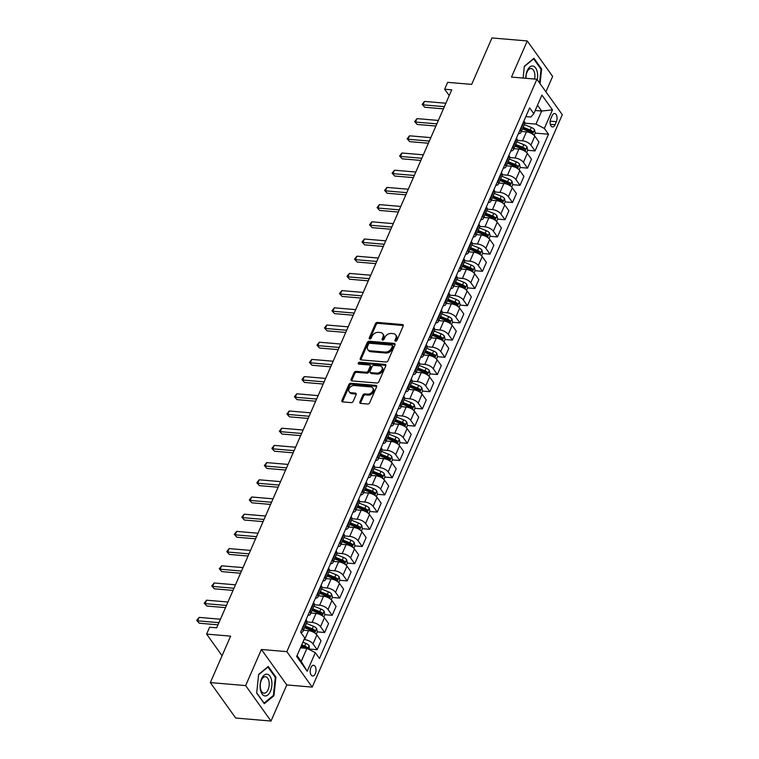 <?xml version="1.0" encoding="UTF-8"?>
<svg xmlns="http://www.w3.org/2000/svg" width="759" height="759" viewBox="0 0 759 759"><rect width="100%" height="100%" fill="white"/><g stroke="black" fill="none" stroke-linecap="round" stroke-linejoin="round"><path stroke-width="1.14" d="M395.553 341.218A1.157 0.825 -35.6 0 0 396.929 340.355L403.2 326.009A1.651 1.176 -35.6 0 0 403.152 324.928A1.651 1.176 -35.6 0 0 402.403 324.539L377.451 322.414A1.651 1.176 -35.6 0 0 375.477 323.647L369.206 337.992A1.157 0.825 -35.6 0 0 371.151 338.163L371.957 336.303A5.285 3.767 -35.6 0 1 378.286 332.357L380.363 332.537A5.285 3.767 -35.6 0 1 382.773 333.78A5.285 3.767 -35.6 0 1 382.916 337.233L382.1 339.093A1.157 0.825 -35.6 0 0 384.045 339.254L384.851 337.404A5.285 3.767 -35.6 0 1 391.179 333.457L393.257 333.637A5.285 3.767 -35.6 0 1 395.657 334.88A5.285 3.767 -35.6 0 1 395.8 338.334L394.993 340.193A1.157 0.825 -35.6 0 0 395.553 341.218M315.308 673.698A5.379 2.894 94.9 0 0 315.848 668.252A5.379 2.894 94.9 0 0 313.562 665.273A5.379 2.894 94.9 0 0 310.915 667.569A5.379 2.894 94.9 0 0 310.365 673.005A5.379 2.894 94.9 0 0 312.651 675.994A5.379 2.894 94.9 0 0 315.308 673.698M359.88 401.957A1.651 1.176 -35.6 0 0 359.927 403.038A1.651 1.176 -35.6 0 0 360.677 403.427L367.679 404.025A1.651 1.176 -35.6 0 0 369.652 402.792L376.616 386.853A1.651 1.176 -35.6 0 0 376.578 385.771A1.651 1.176 -35.6 0 0 375.819 385.382L350.876 383.257A1.651 1.176 -35.6 0 0 348.893 384.49L341.929 400.42A1.651 1.176 -35.6 0 0 341.977 401.502A1.651 1.176 -35.6 0 0 342.726 401.891L351.189 402.612A1.651 1.176 -35.6 0 0 353.163 401.378L356.142 394.566A1.651 1.176 -35.6 0 0 356.094 393.485A1.651 1.176 -35.6 0 0 355.345 393.096L351.151 392.735A4.412 3.15 -35.6 0 1 349.14 391.691A4.412 3.15 -35.6 0 1 349.785 387.593A4.412 3.15 -35.6 0 1 354.311 385.506L370.734 386.91A4.412 3.15 -35.6 0 1 372.745 387.953A4.412 3.15 -35.6 0 1 372.1 392.052A4.412 3.15 -35.6 0 1 367.574 394.139L364.842 393.902A1.651 1.176 -35.6 0 0 362.859 395.135L359.88 401.957L360.572 402.915A1.651 1.176 -35.6 0 0 360.449 403.38M545.911 91.82L552.647 76.412L527.268 40.958L491.965 37.95L471.681 84.391L447.668 82.342L444.67 89.22L451.728 89.818L216.685 627.826L209.617 627.219L206.619 634.097L222.074 655.71M245.641 685.595L271.01 721.05L286.788 684.931L261.419 649.476L245.641 685.595L210.328 682.588L230.622 636.146L206.619 634.097M261.419 649.476L286.836 651.649L536.907 79.249L562.286 114.704L312.205 687.104L286.836 651.649M527.268 40.958L511.49 77.076L536.907 79.249M386.027 362.015A1.651 1.176 -35.6 0 0 388.01 360.781L394.974 344.852A1.651 1.176 -35.6 0 0 394.927 343.77A1.651 1.176 -35.6 0 0 394.177 343.381L369.225 341.256A1.651 1.176 -35.6 0 0 367.242 342.48L360.288 358.419A1.651 1.176 -35.6 0 0 360.326 359.5A1.651 1.176 -35.6 0 0 361.085 359.889L386.027 362.015M385.79 365.847L378.836 381.786A1.651 1.176 -35.6 0 1 376.853 383.02L351.901 380.895A1.651 1.176 -35.6 0 1 351.151 380.496A1.651 1.176 -35.6 0 1 351.104 379.424L354.092 372.603A1.651 1.176 -35.6 0 1 356.066 371.369L366.18 372.233A1.651 1.176 -35.6 0 0 368.162 370.999L370.136 366.474A1.651 1.176 -35.6 0 0 370.088 365.402A1.651 1.176 -35.6 0 0 369.339 365.003L358.808 364.111A1.157 0.825 -35.6 0 1 359.633 362.214L385.003 364.377A1.651 1.176 -35.6 0 1 385.752 364.775A1.651 1.176 -35.6 0 1 385.79 365.847M271.01 721.05L235.707 718.042L210.328 682.588M552.097 115.766L550.778 118.793A5.209 2.799 94.9 0 0 550.247 124.059A5.209 2.799 94.9 0 0 552.457 126.952A5.209 2.799 94.9 0 0 555.028 124.732L556.356 121.706A5.209 2.799 94.9 0 0 556.888 116.431A5.209 2.799 94.9 0 0 554.668 113.537A5.209 2.799 94.9 0 0 552.097 115.766M525.845 116.592L530.892 117.028L533.795 113.679L529.649 107.882L300.611 632.124L304.767 637.921L296.646 656.488L307.205 671.25L301.219 661.431L306.93 648.357L300.441 647.806M533.795 113.679L541.917 95.103L552.476 109.856L544.355 128.432L535.968 124.115L524.886 123.176M535.199 133.091L548.51 134.229L544.355 128.432M548.51 134.229L319.473 658.47L315.327 652.674L307.205 671.25M286.788 684.931L312.205 687.104M444.67 89.22L449.214 95.577M535.19 110.491L541.679 111.042L537.495 105.207M535.968 124.115L541.679 111.042L552.476 109.856M309.776 649.078L317.148 649.704L313.002 643.907A6.727 3.027 -156.4 0 0 304.606 639.6L304.046 639.552M317.148 649.704L321.057 640.767L316.901 634.97A6.727 3.027 -156.4 0 0 308.515 630.653L303.448 630.217M317.29 631.877L324.662 632.503L320.516 626.706A6.727 3.027 -156.4 0 0 312.12 622.399L306.968 621.953M324.662 632.503L328.571 623.566L324.416 617.769A6.727 3.027 -156.4 0 0 316.029 613.452L310.962 613.025M324.805 614.676L332.176 615.312L328.03 609.515A6.727 3.027 -156.4 0 0 319.634 605.198L314.482 604.762M332.176 615.312L336.085 606.365L331.93 600.568A6.727 3.027 -156.4 0 0 323.543 596.251L318.476 595.824M332.319 597.475L339.69 598.111L335.544 592.314A6.727 3.027 -156.4 0 0 327.148 587.997L321.996 587.561M339.69 598.111L343.599 589.164L339.444 583.367A6.727 3.027 -156.4 0 0 331.057 579.051L325.99 578.624M339.833 580.284L347.205 580.91L343.059 575.113A6.727 3.027 -156.4 0 0 334.662 570.796L329.51 570.36M347.205 580.91L351.113 571.963L346.967 566.167A6.727 3.027 -156.4 0 0 338.571 561.85L333.505 561.423M347.347 563.083L354.719 563.709L350.573 557.912A6.727 3.027 -156.4 0 0 342.176 553.596L337.024 553.159M354.719 563.709L358.627 554.763L354.481 548.966A6.727 3.027 -156.4 0 0 346.085 544.658L341.019 544.222M354.861 545.882L362.233 546.508L358.087 540.712A6.727 3.027 -156.4 0 0 349.69 536.395L344.539 535.958M362.233 546.508L366.142 537.571L361.996 531.774A6.727 3.027 -156.4 0 0 353.599 527.458L348.533 527.021M362.375 528.681L369.747 529.308L365.601 523.511A6.727 3.027 -156.4 0 0 357.204 519.203L352.062 518.758M369.747 529.308L373.656 520.37L369.51 514.574A6.727 3.027 -156.4 0 0 361.113 510.257L356.047 509.82M369.889 511.481L377.261 512.116L373.115 506.319A6.727 3.027 -156.4 0 0 364.718 502.003L359.576 501.557M377.261 512.116L381.17 503.17L377.024 497.373A6.727 3.027 -156.4 0 0 368.627 493.056L363.561 492.629M377.403 494.28L384.775 494.915L380.629 489.119A6.727 3.027 -156.4 0 0 372.233 484.802L367.09 484.365M384.775 494.915L388.684 485.969L384.538 480.172A6.727 3.027 -156.4 0 0 376.141 475.855L371.075 475.428M384.917 477.079L392.289 477.715L388.143 471.918A6.727 3.027 -156.4 0 0 379.747 467.601L374.604 467.164M392.289 477.715L396.198 468.768L392.052 462.971A6.727 3.027 -156.4 0 0 383.656 458.654L378.599 458.227M392.431 459.888L399.803 460.514L395.657 454.717A6.727 3.027 -156.4 0 0 387.261 450.4L382.119 449.964M399.803 460.514L403.712 451.567L399.566 445.77A6.727 3.027 -156.4 0 0 391.17 441.453L386.113 441.026M399.946 442.687L407.317 443.313L403.171 437.516A6.727 3.027 -156.4 0 0 394.775 433.199L389.633 432.763M407.317 443.313L411.226 434.366L407.08 428.569A6.727 3.027 -156.4 0 0 398.684 424.262L393.627 423.826M407.46 425.486L414.831 426.112L410.685 420.315A6.727 3.027 -156.4 0 0 402.289 415.998L397.147 415.562M414.831 426.112L418.74 417.175L414.594 411.378A6.727 3.027 -156.4 0 0 406.198 407.061L401.141 406.625M414.974 408.285L422.346 408.911L418.2 403.114A6.727 3.027 -156.4 0 0 409.803 398.807L404.661 398.361M422.346 408.911L426.254 399.974L422.108 394.177A6.727 3.027 -156.4 0 0 413.712 389.86L408.655 389.424M422.488 391.084L429.86 391.72L425.714 385.923A6.727 3.027 -156.4 0 0 417.317 381.606L412.175 381.16M429.86 391.72L433.768 382.773L429.622 376.976A6.727 3.027 -156.4 0 0 421.226 372.66L416.169 372.233M430.002 373.883L437.374 374.519L433.228 368.722A6.727 3.027 -156.4 0 0 424.831 364.405L419.689 363.969M437.374 374.519L441.283 365.572L437.137 359.775A6.727 3.027 -156.4 0 0 428.74 355.459L423.683 355.032M437.516 356.683L444.888 357.318L440.742 351.521A6.727 3.027 -156.4 0 0 432.345 347.205L427.203 346.768M444.888 357.318L448.797 348.372L444.651 342.575A6.727 3.027 -156.4 0 0 436.254 338.258L431.197 337.831M445.03 339.491L452.402 340.117L448.256 334.321A6.727 3.027 -156.4 0 0 439.859 330.004L434.717 329.567M452.402 340.117L456.311 331.171L452.165 325.374A6.727 3.027 -156.4 0 0 443.768 321.057L438.711 320.63M452.544 322.29L459.916 322.917L455.77 317.12A6.727 3.027 -156.4 0 0 447.374 312.803L442.231 312.366M459.916 322.917L463.825 313.97L459.679 308.173A6.727 3.027 -156.4 0 0 451.282 303.866L446.226 303.429M460.058 305.09L467.43 305.716L463.284 299.919A6.727 3.027 -156.4 0 0 454.888 295.602L449.745 295.166M467.43 305.716L471.339 296.778L467.193 290.982A6.727 3.027 -156.4 0 0 458.797 286.665L453.74 286.228M467.572 287.889L474.944 288.515L470.798 282.718A6.727 3.027 -156.4 0 0 462.402 278.411L457.26 277.965M474.944 288.515L478.853 279.578L474.707 273.781A6.727 3.027 -156.4 0 0 466.311 269.464L461.254 269.028M475.087 270.688L482.458 271.324L478.312 265.527A6.727 3.027 -156.4 0 0 469.916 261.21L464.774 260.764M482.458 271.324L486.367 262.377L482.221 256.58A6.727 3.027 -156.4 0 0 473.825 252.263L468.768 251.836M482.601 253.487L489.972 254.123L485.826 248.326A6.727 3.027 -156.4 0 0 477.43 244.009L472.288 243.573M489.972 254.123L493.881 245.176L489.735 239.379A6.727 3.027 -156.4 0 0 481.339 235.062L476.282 234.635M490.115 236.286L497.487 236.922L493.341 231.125A6.727 3.027 -156.4 0 0 484.954 226.808L479.802 226.372M497.487 236.922L501.395 227.975L497.249 222.178A6.727 3.027 -156.4 0 0 488.853 217.861L483.796 217.435M497.629 219.095L505.001 219.721L500.855 213.924A6.727 3.027 -156.4 0 0 492.468 209.607L487.316 209.171M505.001 219.721L508.909 210.774L504.763 204.977A6.727 3.027 -156.4 0 0 496.367 200.661L491.31 200.234M505.143 201.894L512.515 202.52L508.369 196.723A6.727 3.027 -156.4 0 0 499.982 192.406L494.83 191.97M512.515 202.52L516.424 193.573L512.278 187.777A6.727 3.027 -156.4 0 0 503.881 183.469L498.824 183.033M512.657 184.693L520.029 185.319L515.883 179.522A6.727 3.027 -156.4 0 0 507.496 175.206L502.344 174.769M520.029 185.319L523.938 176.382L519.792 170.585A6.727 3.027 -156.4 0 0 511.395 166.268L506.338 165.832M520.171 167.492L527.543 168.118L523.397 162.322A6.727 3.027 -156.4 0 0 515.01 158.014L509.858 157.568M527.543 168.118L531.452 159.181L527.306 153.384A6.727 3.027 -156.4 0 0 518.909 149.068L513.852 148.631M527.685 150.291L535.057 150.927L530.911 145.13A6.727 3.027 -156.4 0 0 522.524 140.813L517.372 140.368M535.057 150.927L538.966 141.98L534.82 136.184A6.727 3.027 -156.4 0 0 526.423 131.867L521.367 131.44M297.044 655.586L301.219 661.431M518.35 133.745A6.727 3.027 -156.4 0 0 520.864 132.578L524.773 123.641A6.727 3.027 -156.4 0 0 524.26 121.431L523.928 120.966M520.864 132.578A6.727 3.027 -156.4 0 0 520.351 130.368L520.019 129.912M510.835 150.946A6.727 3.027 -156.4 0 0 513.35 149.779L517.259 140.832A6.727 3.027 -156.4 0 0 516.746 138.622L516.414 138.166M513.35 149.779A6.727 3.027 -156.4 0 0 512.837 147.569L512.505 147.113M503.321 168.147A6.727 3.027 -156.4 0 0 505.836 166.98L509.744 158.033A6.727 3.027 -156.4 0 0 509.232 155.823L508.9 155.367M505.836 166.98A6.727 3.027 -156.4 0 0 505.323 164.769L504.991 164.314M495.807 185.348A6.727 3.027 -156.4 0 0 498.321 184.181L502.23 175.234A6.727 3.027 -156.4 0 0 501.718 173.024L501.386 172.568M498.321 184.181A6.727 3.027 -156.4 0 0 497.809 181.97L497.477 181.505M488.293 202.549A6.727 3.027 -156.4 0 0 490.807 201.382L494.716 192.435A6.727 3.027 -156.4 0 0 494.204 190.224L493.872 189.769M490.807 201.382A6.727 3.027 -156.4 0 0 490.295 199.171L489.963 198.706M480.779 219.749A6.727 3.027 -156.4 0 0 483.293 218.573L487.202 209.636A6.727 3.027 -156.4 0 0 486.69 207.425L486.358 206.96M483.293 218.573A6.727 3.027 -156.4 0 0 482.781 216.372L482.449 215.907M473.265 236.941A6.727 3.027 -156.4 0 0 475.779 235.774L479.688 226.837A6.727 3.027 -156.4 0 0 479.176 224.626L478.844 224.161M475.779 235.774A6.727 3.027 -156.4 0 0 475.267 233.563L474.935 233.108M465.751 254.142A6.727 3.027 -156.4 0 0 468.265 252.975L472.174 244.037A6.727 3.027 -156.4 0 0 471.662 241.827L471.33 241.362M468.265 252.975A6.727 3.027 -156.4 0 0 467.753 250.764L467.421 250.309M458.237 271.342A6.727 3.027 -156.4 0 0 460.751 270.176L464.66 261.229A6.727 3.027 -156.4 0 0 464.147 259.018L463.815 258.563M460.751 270.176A6.727 3.027 -156.4 0 0 460.239 267.965L459.907 267.51M450.723 288.543A6.727 3.027 -156.4 0 0 453.237 287.376L457.146 278.43A6.727 3.027 -156.4 0 0 456.633 276.219L456.301 275.764M453.237 287.376A6.727 3.027 -156.4 0 0 452.725 285.166L452.392 284.71M443.209 305.744A6.727 3.027 -156.4 0 0 445.723 304.577L449.632 295.631A6.727 3.027 -156.4 0 0 449.119 293.42L448.787 292.965M445.723 304.577A6.727 3.027 -156.4 0 0 445.21 302.367L444.878 301.902M435.694 322.945A6.727 3.027 -156.4 0 0 438.209 321.778L442.118 312.831A6.727 3.027 -156.4 0 0 441.605 310.621L441.273 310.165M438.209 321.778A6.727 3.027 -156.4 0 0 437.696 319.567L437.364 319.103M428.18 340.146A6.727 3.027 -156.4 0 0 430.695 338.969L434.603 330.032A6.727 3.027 -156.4 0 0 434.091 327.822L433.759 327.357M430.695 338.969A6.727 3.027 -156.4 0 0 430.182 336.768L429.85 336.303M420.666 357.337A6.727 3.027 -156.4 0 0 423.18 356.17L427.089 347.233A6.727 3.027 -156.4 0 0 426.577 345.022L426.245 344.558M423.18 356.17A6.727 3.027 -156.4 0 0 422.668 353.96L422.336 353.504M413.152 374.538A6.727 3.027 -156.4 0 0 415.666 373.371L419.575 364.424A6.727 3.027 -156.4 0 0 419.063 362.223L418.731 361.758M415.666 373.371A6.727 3.027 -156.4 0 0 415.154 371.16L414.822 370.705M405.638 391.739A6.727 3.027 -156.4 0 0 408.152 390.572L412.061 381.625A6.727 3.027 -156.4 0 0 411.549 379.415L411.217 378.959M408.152 390.572A6.727 3.027 -156.4 0 0 407.64 388.361L407.308 387.906M398.124 408.94A6.727 3.027 -156.4 0 0 400.638 407.773L404.547 398.826A6.727 3.027 -156.4 0 0 404.035 396.615L403.703 396.16M400.638 407.773A6.727 3.027 -156.4 0 0 400.126 405.562L399.794 405.107M390.6 426.141A6.727 3.027 -156.4 0 0 393.124 424.974L397.033 416.027A6.727 3.027 -156.4 0 0 396.521 413.816L396.189 413.361M393.124 424.974A6.727 3.027 -156.4 0 0 392.612 422.763L392.28 422.298M383.086 443.341A6.727 3.027 -156.4 0 0 385.61 442.174L389.519 433.228A6.727 3.027 -156.4 0 0 389.006 431.017L388.674 430.562M385.61 442.174A6.727 3.027 -156.4 0 0 385.098 439.964L384.766 439.499M375.572 460.542A6.727 3.027 -156.4 0 0 378.096 459.366L382.005 450.429A6.727 3.027 -156.4 0 0 381.492 448.218L381.16 447.753M378.096 459.366A6.727 3.027 -156.4 0 0 377.584 457.165L377.251 456.7M368.058 477.734A6.727 3.027 -156.4 0 0 370.582 476.567L374.491 467.629A6.727 3.027 -156.4 0 0 373.978 465.419L373.646 464.954M370.582 476.567A6.727 3.027 -156.4 0 0 370.069 474.356L369.737 473.901M360.544 494.934A6.727 3.027 -156.4 0 0 363.068 493.767L366.976 484.821A6.727 3.027 -156.4 0 0 366.464 482.62L366.132 482.155M363.068 493.767A6.727 3.027 -156.4 0 0 362.555 491.557L362.223 491.101M353.03 512.135A6.727 3.027 -156.4 0 0 355.554 510.968L359.462 502.022A6.727 3.027 -156.4 0 0 358.95 499.811L358.618 499.356M355.554 510.968A6.727 3.027 -156.4 0 0 355.041 508.758L354.709 508.302M345.516 529.336A6.727 3.027 -156.4 0 0 348.039 528.169L351.948 519.222A6.727 3.027 -156.4 0 0 351.436 517.012L351.104 516.556M348.039 528.169A6.727 3.027 -156.4 0 0 347.527 525.959L347.195 525.503M338.002 546.537A6.727 3.027 -156.4 0 0 340.525 545.37L344.434 536.423A6.727 3.027 -156.4 0 0 343.912 534.213L343.59 533.757M340.525 545.37A6.727 3.027 -156.4 0 0 340.013 543.159L339.681 542.694M330.488 563.738A6.727 3.027 -156.4 0 0 333.011 562.571L336.92 553.624A6.727 3.027 -156.4 0 0 336.398 551.413L336.076 550.958M333.011 562.571A6.727 3.027 -156.4 0 0 332.499 560.36L332.167 559.895M322.973 580.939A6.727 3.027 -156.4 0 0 325.497 579.762L329.406 570.825A6.727 3.027 -156.4 0 0 328.884 568.614L328.562 568.149M325.497 579.762A6.727 3.027 -156.4 0 0 324.985 577.561L324.653 577.096M315.459 598.13A6.727 3.027 -156.4 0 0 317.983 596.963L321.892 588.026A6.727 3.027 -156.4 0 0 321.37 585.815L321.048 585.35M317.983 596.963A6.727 3.027 -156.4 0 0 317.471 594.752L317.139 594.297M307.945 615.331A6.727 3.027 -156.4 0 0 310.469 614.164L314.368 605.217A6.727 3.027 -156.4 0 0 313.856 603.016L313.533 602.551M310.469 614.164A6.727 3.027 -156.4 0 0 309.957 611.953L309.625 611.498M300.887 632.503A6.727 3.027 -156.4 0 0 302.955 631.365L306.854 622.418A6.727 3.027 -156.4 0 0 306.342 620.207L306.019 619.752M302.955 631.365A6.727 3.027 -156.4 0 0 302.443 629.154L302.11 628.699M306.93 648.357L315.327 652.674M540.057 83.642L541.613 68.984L533.975 58.301L524.355 66.242L523.093 78.073M264.312 703.707L273.933 695.766L275.906 677.151L268.269 666.478L258.648 674.419L256.665 693.033L264.312 703.707M540.825 68.908L541.613 68.984M275.119 677.085L275.906 677.151M273.069 695.699L273.933 695.766M395.648 341.227A1.157 0.825 -35.6 0 1 395.676 341.152L396.492 339.292A5.285 3.767 -35.6 0 0 396.35 335.839L395.657 334.88M382.773 333.78L383.456 334.738A5.285 3.767 -35.6 0 1 383.599 338.191L382.783 340.051A1.157 0.825 -35.6 0 0 382.754 340.127M403.323 325.535A1.651 1.176 -35.6 0 0 403.095 325.497L378.143 323.372A1.651 1.176 -35.6 0 0 376.16 324.605L369.899 338.95A1.157 0.825 -35.6 0 0 369.861 339.026M395.088 344.377A1.651 1.176 -35.6 0 0 394.86 344.339L369.908 342.214A1.651 1.176 -35.6 0 0 367.935 343.438L360.971 359.377A1.651 1.176 -35.6 0 0 360.848 359.851M392.384 346.17A1.157 0.825 -35.6 0 0 391.824 345.136L369.918 343.277A1.157 0.825 -35.6 0 0 368.542 344.131L367.679 346.095A5.285 3.767 -35.6 0 0 367.821 349.548A5.285 3.767 -35.6 0 0 370.231 350.791L385.202 352.072A5.285 3.767 -35.6 0 0 391.521 348.125L392.384 346.17L393.067 347.129A1.157 0.825 -35.6 0 0 393.039 346.37L392.346 345.411M367.821 349.548L368.513 350.506A5.285 3.767 -35.6 0 0 370.914 351.749L370.231 350.791M393.067 347.129L392.213 349.083A5.285 3.767 -35.6 0 1 385.885 353.03L370.914 351.749M370.088 365.402L370.781 366.36A1.651 1.176 -35.6 0 1 370.819 367.432L368.846 371.957A1.651 1.176 -35.6 0 1 366.872 373.191L356.749 372.327A1.651 1.176 -35.6 0 0 354.776 373.561L351.796 380.382A1.651 1.176 -35.6 0 0 351.673 380.847M385.914 365.383A1.651 1.176 -35.6 0 0 385.686 365.335L360.316 363.172A1.157 0.825 -35.6 0 0 358.903 364.121M376.682 373.124A4.412 3.15 -35.6 0 0 381.208 371.047A4.412 3.15 -35.6 0 0 381.853 366.948A4.412 3.15 -35.6 0 0 379.842 365.904L374.054 365.411A1.651 1.176 -35.6 0 0 372.081 366.644L370.098 371.17A1.651 1.176 -35.6 0 0 370.145 372.242A1.651 1.176 -35.6 0 0 370.895 372.631L376.682 373.124L377.365 374.083A4.412 3.15 -35.6 0 0 381.891 372.005A4.412 3.15 -35.6 0 0 382.536 367.906L381.853 366.948M370.145 372.242L370.828 373.2A1.651 1.176 -35.6 0 0 371.578 373.589L370.895 372.631M377.365 374.083L371.578 373.589M372.745 387.953L373.428 388.912A4.412 3.15 -35.6 0 1 372.792 393.01A4.412 3.15 -35.6 0 1 368.267 395.097L365.525 394.86A1.651 1.176 -35.6 0 0 363.552 396.094L360.572 402.915M349.14 391.691L349.823 392.65A4.412 3.15 -35.6 0 0 351.834 393.693L351.151 392.735M356.256 394.092A1.651 1.176 -35.6 0 0 356.028 394.054L351.834 393.693M376.739 386.378A1.651 1.176 -35.6 0 0 376.511 386.34L351.559 384.215A1.651 1.176 -35.6 0 0 349.586 385.449L342.622 401.378A1.651 1.176 -35.6 0 0 342.499 401.853M534.184 135.425L535.266 132.948L534.497 129.656A4.459 2.002 -156.4 0 0 531.319 127.436L524.336 124.628M522.477 128.888L529.459 131.696A4.459 2.002 23.6 0 1 531.945 133.186L532.666 131.535A4.459 2.002 -156.4 0 0 530.18 130.045L523.198 127.237M522.799 128.148L529.915 131.003A2.268 1.025 23.6 0 1 530.626 131.364L532.666 131.535M444.366 106.668L423.019 104.846L424.518 101.412L445.865 103.233M443.417 108.841L424.727 107.247L422.146 104.381L424.518 101.412M424.727 107.247L422.146 104.381M526.661 152.625L527.752 150.149L526.983 146.857A4.459 2.002 -156.4 0 0 523.805 144.637L516.822 141.829M514.963 146.089L521.945 148.897A4.459 2.002 23.6 0 1 524.431 150.386L525.152 148.736A4.459 2.002 -156.4 0 0 522.666 147.246L515.684 144.438M515.285 145.339L522.401 148.204A2.268 1.025 23.6 0 1 523.112 148.565L525.152 148.736M519.147 169.826L520.238 167.341L519.469 164.048A4.459 2.002 -156.4 0 0 516.291 161.838L509.308 159.029M507.448 163.289L514.431 166.098A4.459 2.002 23.6 0 1 516.917 167.587L517.638 165.936A4.459 2.002 -156.4 0 0 515.152 164.447L508.169 161.639M507.771 162.54L514.887 165.405A2.268 1.025 23.6 0 1 515.598 165.756L517.638 165.936M511.632 187.027L512.723 184.541L511.955 181.249A4.459 2.002 -156.4 0 0 508.777 179.029L501.794 176.221M499.934 180.49L506.917 183.298A4.459 2.002 23.6 0 1 509.403 184.788L510.124 183.137A4.459 2.002 -156.4 0 0 507.638 181.648L500.655 178.839M500.257 179.741L507.373 182.606A2.268 1.025 23.6 0 1 508.084 182.957L510.124 183.137M436.852 123.869L415.505 122.047L417.004 118.613L438.351 120.434M435.903 126.041L417.213 124.448L414.632 121.582L417.004 118.613M417.213 124.448L414.632 121.582M429.338 141.07L407.991 139.248L409.49 135.804L430.837 137.626M428.389 143.233L409.699 141.639L407.118 138.774L409.49 135.804M409.699 141.639L407.118 138.774M421.824 158.27L400.477 156.449L401.976 153.005L423.323 154.827M420.875 160.434L402.185 158.84L399.604 155.975L401.976 153.005M402.185 158.84L399.604 155.975M504.118 204.228L505.209 201.742L504.441 198.45A4.459 2.002 -156.4 0 0 501.263 196.23L494.28 193.422M492.42 197.691L499.403 200.499A4.459 2.002 23.6 0 1 501.889 201.979L502.61 200.329A4.459 2.002 -156.4 0 0 500.124 198.849L493.141 196.04M492.743 196.942L499.858 199.807A2.268 1.025 23.6 0 1 500.57 200.158L502.61 200.329M414.31 175.471L392.963 173.65L394.462 170.206L415.809 172.027M413.361 177.634L394.671 176.041L392.09 173.175L394.462 170.206M394.671 176.041L392.09 173.175M537.23 79.695A10.93 5.873 94.9 0 0 532.865 66.033A10.93 5.873 94.9 0 0 525.788 78.3M534.573 79.05A8.273 4.45 94.9 0 0 531.3 68.566A8.273 4.45 94.9 0 0 531.129 68.547A8.273 4.45 94.9 0 0 525.949 78.31M524.317 66.536L533.634 58.86L541.034 69.202L539.573 82.959M261.551 678.84A10.93 5.873 94.9 0 0 262.102 694.011A10.93 5.873 94.9 0 0 270.46 691.297A10.93 5.873 94.9 0 0 269.91 676.127A10.93 5.873 94.9 0 0 261.551 678.84M261.343 680.244A8.273 4.45 94.9 0 0 260.498 688.612A8.273 4.45 94.9 0 0 264.018 693.204A8.273 4.45 94.9 0 0 268.098 689.675A8.273 4.45 94.9 0 0 268.942 681.307A8.273 4.45 94.9 0 0 265.422 676.715A8.273 4.45 94.9 0 0 261.343 680.244M258.62 674.713L267.927 667.028L275.327 677.379L273.411 695.415L264.085 703.109L256.694 692.777M496.604 221.429L497.695 218.943L496.917 215.651A4.459 2.002 -156.4 0 0 493.748 213.431L486.766 210.623M484.906 214.892L491.889 217.7A4.459 2.002 23.6 0 1 494.375 219.18L495.096 217.529A4.459 2.002 -156.4 0 0 492.61 216.049L485.627 213.241M485.229 214.142L492.344 216.998A2.268 1.025 23.6 0 1 493.056 217.359L495.096 217.529M489.09 238.63L490.181 236.144L489.403 232.852A4.459 2.002 -156.4 0 0 486.234 230.632L479.252 227.823M477.392 232.093L484.375 234.901A4.459 2.002 23.6 0 1 486.861 236.381L487.582 234.73A4.459 2.002 -156.4 0 0 485.096 233.25L478.113 230.442M477.715 231.343L484.83 234.199A2.268 1.025 23.6 0 1 485.542 234.559L487.582 234.73M481.576 255.821L482.667 253.345L481.889 250.053A4.459 2.002 -156.4 0 0 478.72 247.832L471.737 245.024M469.878 249.284L476.851 252.092A4.459 2.002 23.6 0 1 479.337 253.582L480.067 251.931A4.459 2.002 -156.4 0 0 477.582 250.442L470.599 247.633M470.201 248.544L477.316 251.4A2.268 1.025 23.6 0 1 478.028 251.76L480.067 251.931M474.062 273.022L475.153 270.546L474.375 267.253A4.459 2.002 -156.4 0 0 471.206 265.033L464.223 262.225M462.364 266.485L469.337 269.293A4.459 2.002 23.6 0 1 471.823 270.783L472.553 269.132A4.459 2.002 -156.4 0 0 470.068 267.642L463.085 264.834M462.686 265.735L469.802 268.601A2.268 1.025 23.6 0 1 470.514 268.961L472.553 269.132M466.548 290.223L467.639 287.737L466.861 284.445A4.459 2.002 -156.4 0 0 463.692 282.234L456.709 279.426M454.85 283.686L461.823 286.494A4.459 2.002 23.6 0 1 464.309 287.984L465.03 286.333A4.459 2.002 -156.4 0 0 462.544 284.843L455.571 282.035M455.172 282.936L462.288 285.801A2.268 1.025 23.6 0 1 462.999 286.152L465.03 286.333M406.796 192.672L385.449 190.851L386.948 187.407L408.295 189.228M405.847 194.835L387.156 193.241L384.576 190.376L386.948 187.407M387.156 193.241L384.576 190.376M399.281 209.863L377.935 208.042L379.434 204.607L400.78 206.429M398.333 212.036L379.642 210.442L377.062 207.577L379.434 204.607M379.642 210.442L377.062 207.577M391.767 227.064L370.42 225.243L371.919 221.808L393.266 223.63M390.819 229.237L372.128 227.643L369.548 224.778L371.919 221.808M372.128 227.643L369.548 224.778M384.253 244.265L362.897 242.444L364.405 239.009L385.752 240.831M383.304 246.438L364.614 244.844L362.034 241.979L364.405 239.009M364.614 244.844L362.034 241.979M376.739 261.466L355.383 259.644L356.891 256.2L378.238 258.022M375.79 263.629L357.1 262.035L354.519 259.17L356.891 256.2M357.1 262.035L354.519 259.17M459.034 307.423L460.125 304.938L459.347 301.646A4.459 2.002 -156.4 0 0 456.178 299.425L449.195 296.617M447.336 300.887L454.309 303.695A4.459 2.002 23.6 0 1 456.795 305.184L457.516 303.534A4.459 2.002 -156.4 0 0 455.03 302.044L448.057 299.236M447.658 300.137L454.774 303.002A2.268 1.025 23.6 0 1 455.485 303.353L457.516 303.534M369.225 278.667L347.869 276.845L349.377 273.401L370.724 275.223M368.276 280.83L349.586 279.236L347.005 276.371L349.377 273.401M349.586 279.236L347.005 276.371M451.52 324.624L452.611 322.139L451.833 318.846A4.459 2.002 -156.4 0 0 448.664 316.626L441.681 313.818M439.822 318.087L446.795 320.896A4.459 2.002 23.6 0 1 449.281 322.376L450.002 320.725A4.459 2.002 -156.4 0 0 447.516 319.245L440.543 316.437M440.144 317.338L447.26 320.203A2.268 1.025 23.6 0 1 447.971 320.554L450.002 320.725M361.711 295.868L340.355 294.046L341.863 290.602L363.21 292.424M360.762 298.031L342.072 296.437L339.491 293.572L341.863 290.602M342.072 296.437L339.491 293.572M444.006 341.825L445.097 339.339L444.319 336.047A4.459 2.002 -156.4 0 0 441.15 333.827L434.167 331.019M432.307 335.288L439.281 338.097A4.459 2.002 23.6 0 1 441.766 339.577L442.488 337.926A4.459 2.002 -156.4 0 0 440.002 336.446L433.028 333.637M432.63 334.539L439.746 337.394A2.268 1.025 23.6 0 1 440.457 337.755L442.488 337.926M354.197 313.069L332.84 311.247L334.349 307.803L355.696 309.625M353.248 315.232L334.558 313.638L331.977 310.773L334.349 307.803M334.558 313.638L331.977 310.773M436.491 359.026L437.582 356.54L436.804 353.248A4.459 2.002 -156.4 0 0 433.636 351.028L426.653 348.22M424.793 352.489L431.767 355.297A4.459 2.002 23.6 0 1 434.252 356.777L434.973 355.127A4.459 2.002 -156.4 0 0 432.488 353.647L425.514 350.838M425.116 351.74L432.232 354.595A2.268 1.025 23.6 0 1 432.943 354.956L434.973 355.127M346.683 330.26L325.326 328.438L326.835 325.004L348.182 326.825M345.734 332.433L327.044 330.839L324.463 327.973L326.835 325.004M327.044 330.839L324.463 327.973M428.977 376.217L430.068 373.741L429.29 370.449A4.459 2.002 -156.4 0 0 426.122 368.229L419.139 365.421M417.279 369.68L424.253 372.489A4.459 2.002 23.6 0 1 426.738 373.978L427.459 372.327A4.459 2.002 -156.4 0 0 424.974 370.838L418 368.03M417.602 368.94L424.717 371.796A2.268 1.025 23.6 0 1 425.429 372.157L427.459 372.327M339.169 347.461L317.812 345.639L319.321 342.205L340.668 344.026M338.22 349.633L319.53 348.039L316.949 345.174L319.321 342.205M319.53 348.039L316.949 345.174M421.463 393.418L422.554 390.942L421.776 387.65A4.459 2.002 -156.4 0 0 418.607 385.43L411.625 382.621M409.765 386.881L416.738 389.69A4.459 2.002 23.6 0 1 419.224 391.179L419.945 389.528A4.459 2.002 -156.4 0 0 417.459 388.039L410.486 385.23M410.088 386.132L417.203 388.997A2.268 1.025 23.6 0 1 417.915 389.358L419.945 389.528M331.655 364.662L310.298 362.84L311.807 359.405L333.154 361.227M330.706 366.834L312.015 365.24L309.435 362.375L311.807 359.405M312.015 365.24L309.435 362.375M413.949 410.619L415.04 408.133L414.262 404.841A4.459 2.002 -156.4 0 0 411.093 402.631L404.111 399.822M402.251 404.082L409.224 406.89A4.459 2.002 23.6 0 1 411.71 408.38L412.431 406.729A4.459 2.002 -156.4 0 0 409.945 405.24L402.972 402.431M402.574 403.333L409.689 406.198A2.268 1.025 23.6 0 1 410.401 406.549L412.431 406.729M406.435 427.82L407.526 425.334L406.748 422.042A4.459 2.002 -156.4 0 0 403.579 419.822L396.596 417.014M394.737 421.283L401.71 424.091A4.459 2.002 23.6 0 1 404.196 425.581L404.917 423.93A4.459 2.002 -156.4 0 0 402.431 422.44L395.458 419.632M395.059 420.533L402.175 423.399A2.268 1.025 23.6 0 1 402.887 423.75L404.917 423.93M398.921 445.021L400.012 442.535L399.234 439.243A4.459 2.002 -156.4 0 0 396.065 437.023L389.082 434.214M387.223 438.484L394.196 441.292A4.459 2.002 23.6 0 1 396.682 442.772L397.403 441.121A4.459 2.002 -156.4 0 0 394.917 439.641L387.944 436.833M387.545 437.734L394.661 440.599A2.268 1.025 23.6 0 1 395.373 440.951L397.403 441.121M391.407 462.222L392.488 459.736L391.72 456.444A4.459 2.002 -156.4 0 0 388.551 454.224L381.568 451.415M379.709 455.685L386.682 458.493A4.459 2.002 23.6 0 1 389.168 459.973L389.889 458.322A4.459 2.002 -156.4 0 0 387.403 456.842L380.43 454.034M380.031 454.935L387.147 457.791A2.268 1.025 23.6 0 1 387.858 458.151L389.889 458.322M383.893 479.422L384.974 476.937L384.206 473.644A4.459 2.002 -156.4 0 0 381.037 471.424L374.054 468.616M372.195 472.885L379.168 475.694A4.459 2.002 23.6 0 1 381.654 477.174L382.375 475.523A4.459 2.002 -156.4 0 0 379.889 474.043L372.916 471.235M372.517 472.136L379.633 474.992A2.268 1.025 23.6 0 1 380.344 475.352L382.375 475.523M376.379 496.614L377.46 494.137L376.692 490.845A4.459 2.002 -156.4 0 0 373.523 488.625L366.54 485.817M364.681 490.077L371.654 492.885A4.459 2.002 23.6 0 1 374.14 494.375L374.861 492.724A4.459 2.002 -156.4 0 0 372.375 491.234L365.402 488.426M365.003 489.337L372.119 492.193A2.268 1.025 23.6 0 1 372.83 492.553L374.861 492.724M368.865 513.815L369.946 511.338L369.178 508.046A4.459 2.002 -156.4 0 0 366.009 505.826L359.026 503.018M357.166 507.278L364.14 510.086A4.459 2.002 23.6 0 1 366.625 511.575L367.347 509.925A4.459 2.002 -156.4 0 0 364.861 508.435L357.887 505.627M357.489 506.528L364.605 509.393A2.268 1.025 23.6 0 1 365.316 509.754L367.347 509.925M361.35 531.015L362.432 528.53L361.663 525.237A4.459 2.002 -156.4 0 0 358.495 523.027L351.512 520.219M349.652 524.478L356.626 527.287A4.459 2.002 23.6 0 1 359.111 528.776L359.832 527.125A4.459 2.002 -156.4 0 0 357.347 525.636L350.373 522.828M349.975 523.729L357.091 526.594A2.268 1.025 23.6 0 1 357.802 526.945L359.832 527.125M353.836 548.216L354.918 545.73L354.149 542.438A4.459 2.002 -156.4 0 0 350.981 540.218L343.998 537.41M342.138 541.679L349.112 544.488A4.459 2.002 23.6 0 1 351.597 545.977L352.318 544.326A4.459 2.002 -156.4 0 0 349.833 542.837L342.859 540.029M342.461 540.93L349.576 543.795A2.268 1.025 23.6 0 1 350.288 544.146L352.318 544.326M346.322 565.417L347.404 562.931L346.635 559.639A4.459 2.002 -156.4 0 0 343.466 557.419L336.484 554.611M334.624 558.88L341.597 561.688A4.459 2.002 23.6 0 1 344.083 563.169L344.804 561.518A4.459 2.002 -156.4 0 0 342.318 560.038L335.345 557.229M334.947 558.131L342.062 560.996A2.268 1.025 23.6 0 1 342.774 561.347L344.804 561.518M338.808 582.618L339.89 580.132L339.121 576.84A4.459 2.002 -156.4 0 0 335.952 574.62L328.97 571.812M327.101 576.081L334.083 578.889A4.459 2.002 23.6 0 1 336.569 580.369L337.29 578.719A4.459 2.002 -156.4 0 0 334.804 577.238L327.831 574.43M327.433 575.331L334.548 578.187A2.268 1.025 23.6 0 1 335.26 578.548L337.29 578.719M331.294 599.819L332.376 597.333L331.607 594.041A4.459 2.002 -156.4 0 0 328.438 591.821L321.455 589.012M319.586 593.282L326.569 596.09A4.459 2.002 23.6 0 1 329.055 597.57L329.776 595.919A4.459 2.002 -156.4 0 0 327.29 594.439L320.317 591.631M319.918 592.532L327.034 595.388A2.268 1.025 23.6 0 1 327.746 595.749L329.776 595.919M323.78 617.01L324.861 614.534L324.093 611.242A4.459 2.002 -156.4 0 0 320.924 609.022L313.941 606.213M312.072 610.473L319.055 613.281A4.459 2.002 23.6 0 1 321.541 614.771L322.262 613.12A4.459 2.002 -156.4 0 0 319.776 611.631L312.793 608.822M312.404 609.733L319.52 612.589A2.268 1.025 23.6 0 1 320.232 612.949L322.262 613.12M316.266 634.211L317.347 631.735L316.579 628.443A4.459 2.002 -156.4 0 0 313.41 626.222L306.427 623.414M304.558 627.674L311.541 630.482A4.459 2.002 23.6 0 1 314.027 631.972L314.748 630.321A4.459 2.002 -156.4 0 0 312.262 628.831L305.279 626.023M304.89 626.925L312.006 629.79A2.268 1.025 23.6 0 1 312.717 630.15L314.748 630.321M309.511 649.685L309.065 645.634A4.459 2.002 -156.4 0 0 305.896 643.423L302.888 642.209M307.537 648.67L307.234 647.522A4.459 2.002 -156.4 0 0 304.748 646.032L301.74 644.827M301.351 645.729L304.492 646.991A2.268 1.025 23.6 0 1 305.203 647.342L307.234 647.522M301.019 646.478L304.027 647.683A4.459 2.002 23.6 0 1 305.118 648.205M214.778 645.511L213.886 644.258M324.14 381.862L302.784 380.041L304.293 376.597L325.639 378.418M323.192 384.026L304.501 382.432L301.921 379.566L304.293 376.597M304.501 382.432L301.921 379.566M316.626 399.063L295.27 397.242L296.778 393.798L318.125 395.619M315.678 401.226L296.987 399.632L294.407 396.767L296.778 393.798M296.987 399.632L294.407 396.767M309.112 416.264L287.756 414.442L289.264 410.998L310.611 412.82M308.163 418.427L289.473 416.833L286.893 413.968L289.264 410.998M289.473 416.833L286.893 413.968M301.598 433.465L280.242 431.643L281.75 428.199L303.097 430.021M300.649 435.628L281.959 434.034L279.378 431.169L281.75 428.199M281.959 434.034L279.378 431.169M294.084 450.656L272.728 448.835L274.236 445.4L295.583 447.222M293.135 452.829L274.445 451.235L271.864 448.37L274.236 445.4M274.445 451.235L271.864 448.37M286.57 467.857L265.214 466.035L266.722 462.601L288.069 464.423M285.621 470.03L266.931 468.436L264.341 465.571L266.722 462.601M266.931 468.436L264.341 465.571M279.056 485.058L257.699 483.236L259.208 479.802L280.555 481.623M278.107 487.231L259.417 485.637L256.827 482.771L259.208 479.802M259.417 485.637L256.827 482.771M271.542 502.259L250.185 500.437L251.694 496.993L273.041 498.815M270.593 504.422L251.903 502.828L249.313 499.963L251.694 496.993M251.903 502.828L249.313 499.963M264.028 519.46L242.671 517.638L244.18 514.194L265.527 516.016M263.079 521.623L244.389 520.029L241.798 517.164L244.18 514.194M244.389 520.029L241.798 517.164M256.514 536.66L235.157 534.839L236.666 531.395L258.013 533.216M255.565 538.824L236.874 537.23L234.284 534.364L236.666 531.395M236.874 537.23L234.284 534.364M248.999 553.852L227.643 552.04L229.152 548.596L250.498 550.417M248.051 556.024L229.36 554.431L226.77 551.565L229.152 548.596M229.36 554.431L226.77 551.565M241.485 571.053L220.129 569.231L221.637 565.797L242.984 567.618M240.537 573.225L221.846 571.631L219.256 568.766L221.637 565.797M221.846 571.631L219.256 568.766M233.971 588.253L212.615 586.432L214.123 582.997L235.47 584.819M233.022 590.426L214.332 588.832L211.742 585.967L214.123 582.997M214.332 588.832L211.742 585.967M226.457 605.454L205.101 603.633L206.609 600.198L227.956 602.01M225.508 607.627L206.818 606.033L204.228 603.168L206.609 600.198M206.818 606.033L204.228 603.168M218.943 622.655L197.587 620.834L199.095 617.39L220.442 619.211M217.994 624.818L199.304 623.224L196.714 620.359L199.095 617.39M199.304 623.224L196.714 620.359M304.606 639.6L308.515 630.653M312.12 622.399L316.029 613.452M319.634 605.198L323.543 596.251M327.148 587.997L331.057 579.051M334.662 570.796L338.571 561.85M342.176 553.596L346.085 544.658M349.69 536.395L353.599 527.458M357.204 519.203L361.113 510.257M364.718 502.003L368.627 493.056M372.233 484.802L376.141 475.855M379.747 467.601L383.656 458.654M387.261 450.4L391.17 441.453M394.775 433.199L398.684 424.262M402.289 415.998L406.198 407.061M409.803 398.807L413.712 389.86M417.317 381.606L421.226 372.66M424.831 364.405L428.74 355.459M432.345 347.205L436.254 338.258M439.859 330.004L443.768 321.057M447.374 312.803L451.282 303.866M454.888 295.602L458.797 286.665M462.402 278.411L466.311 269.464M469.916 261.21L473.825 252.263M477.43 244.009L481.339 235.062M484.954 226.808L488.853 217.861M492.468 209.607L496.367 200.661M499.982 192.406L503.881 183.469M507.496 175.206L511.395 166.268M515.01 158.014L518.909 149.068M522.524 140.813L526.423 131.867M520.351 130.368L524.26 121.431M530.911 145.13L534.82 136.184M523.397 162.322L527.306 153.384M512.837 147.569L516.746 138.622M515.883 179.522L519.792 170.585M505.323 164.769L509.232 155.823M508.369 196.723L512.278 187.777M497.809 181.97L501.718 173.024M500.855 213.924L504.763 204.977M490.295 199.171L494.204 190.224M493.341 231.125L497.249 222.178M482.781 216.372L486.69 207.425M485.826 248.326L489.735 239.379M475.267 233.563L479.176 224.626M478.312 265.527L482.221 256.58M467.753 250.764L471.662 241.827M470.798 282.718L474.707 273.781M460.239 267.965L464.147 259.018M463.284 299.919L467.193 290.982M452.725 285.166L456.633 276.219M455.77 317.12L459.679 308.173M445.21 302.367L449.119 293.42M448.256 334.321L452.165 325.374M437.696 319.567L441.605 310.621M440.742 351.521L444.651 342.575M430.182 336.768L434.091 327.822M433.228 368.722L437.137 359.775M422.668 353.96L426.577 345.022M425.714 385.923L429.622 376.976M415.154 371.16L419.063 362.223M418.2 403.114L422.108 394.177M407.64 388.361L411.549 379.415M410.685 420.315L414.594 411.378M400.126 405.562L404.035 396.615M403.171 437.516L407.08 428.569M392.612 422.763L396.521 413.816M395.657 454.717L399.566 445.77M385.098 439.964L389.006 431.017M388.143 471.918L392.052 462.971M377.584 457.165L381.492 448.218M380.629 489.119L384.538 480.172M370.069 474.356L373.978 465.419M373.115 506.319L377.024 497.373M362.555 491.557L366.464 482.62M365.601 523.511L369.51 514.574M355.041 508.758L358.95 499.811M358.087 540.712L361.996 531.774M347.527 525.959L351.436 517.012M350.573 557.912L354.481 548.966M340.013 543.159L343.912 534.213M343.059 575.113L346.967 566.167M332.499 560.36L336.398 551.413M335.544 592.314L339.444 583.367M324.985 577.561L328.884 568.614M328.03 609.515L331.93 600.568M317.471 594.752L321.37 585.815M320.516 626.706L324.416 617.769M309.957 611.953L313.856 603.016M313.002 643.907L316.901 634.97M302.443 629.154L306.342 620.207M550.152 121.174L556.356 121.706M550.303 124.324L555.028 124.732M396.492 339.292L395.8 338.334M382.783 340.051L382.1 339.093M383.599 338.191L382.916 337.233M369.899 338.95L369.206 337.992M376.16 324.605L375.477 323.647M378.143 323.372L377.451 322.414M403.095 325.497L402.403 324.539M395.676 341.152L394.993 340.193M360.971 359.377L360.288 358.419M367.935 343.438L367.242 342.48M369.908 342.214L369.225 341.256M394.86 344.339L394.177 343.381M385.885 353.03L385.202 352.072M392.213 349.083L391.521 348.125M351.796 380.382L351.104 379.424M354.776 373.561L354.092 372.603M356.749 372.327L356.066 371.369M366.872 373.191L366.18 372.233M368.846 371.957L368.162 370.999M370.819 367.432L370.136 366.474M360.316 363.172L359.633 362.214M385.686 365.335L385.003 364.377M363.552 396.094L362.859 395.135M365.525 394.86L364.842 393.902M368.267 395.097L367.574 394.139M356.028 394.054L355.345 393.096M342.622 401.378L341.929 400.42M349.586 385.449L348.893 384.49M351.559 384.215L350.876 383.257M376.511 386.34L375.819 385.382M532.59 134.134L534.516 129.732M530.18 130.045L531.319 127.436M529.127 132.445L529.459 131.696M525.076 151.335L527.002 146.933M522.666 147.246L523.805 144.637M521.613 149.646L521.945 148.897M517.562 168.536L519.488 164.134M515.152 164.447L516.291 161.838M514.099 166.847L514.431 166.098M510.048 185.737L511.974 181.335M507.638 181.648L508.777 179.029M506.585 184.048L506.917 183.298M502.534 202.928L504.46 198.535M500.124 198.849L501.263 196.23M499.071 201.249L499.403 200.499M495.02 220.129L496.946 215.736M492.61 216.049L493.748 213.431M491.557 218.45L491.889 217.7M487.506 237.33L489.432 232.937M485.096 233.25L486.234 230.632M484.043 235.641L484.375 234.901M479.992 254.531L481.918 250.128M477.582 250.442L478.72 247.832M476.529 252.842L476.851 252.092M472.477 271.731L474.403 267.329M470.068 267.642L471.206 265.033M469.015 270.043L469.337 269.293M464.963 288.932L466.889 284.53M462.544 284.843L463.692 282.234M461.5 287.244L461.823 286.494M457.449 306.133L459.366 301.731M455.03 302.044L456.178 299.425M453.986 304.444L454.309 303.695M449.935 323.325L451.852 318.932M447.516 319.245L448.664 316.626M446.472 321.645L446.795 320.896M442.421 340.525L444.338 336.133M440.002 336.446L441.15 333.827M438.958 338.846L439.281 338.097M434.907 357.726L436.823 353.333M432.488 353.647L433.636 351.028M431.444 356.037L431.767 355.297M427.393 374.927L429.309 370.525M424.974 370.838L426.122 368.229M423.93 373.238L424.253 372.489M419.879 392.128L421.795 387.726M417.459 388.039L418.607 385.43M416.416 390.439L416.738 389.69M412.365 409.329L414.281 404.926M409.945 405.24L411.093 402.631M408.902 407.64L409.224 406.89M404.851 426.53L406.767 422.127M402.431 422.44L403.579 419.822M401.388 424.841L401.71 424.091M397.337 443.721L399.253 439.328M394.917 439.641L396.065 437.023M393.874 442.042L394.196 441.292M389.822 460.922L391.739 456.529M387.403 456.842L388.551 454.224M386.359 459.242L386.682 458.493M382.308 478.123L384.225 473.73M379.889 474.043L381.037 471.424M378.845 476.434L379.168 475.694M374.794 495.323L376.711 490.921M372.375 491.234L373.523 488.625M371.331 493.635L371.654 492.885M367.28 512.524L369.197 508.122M364.861 508.435L366.009 505.826M363.817 510.835L364.14 510.086M359.766 529.725L361.682 525.323M357.347 525.636L358.495 523.027M356.303 528.036L356.626 527.287M352.252 546.926L354.168 542.524M349.833 542.837L350.981 540.218M348.789 545.237L349.112 544.488M344.738 564.117L346.654 559.725M342.318 560.038L343.466 557.419M341.275 562.438L341.597 561.688M337.224 581.318L339.14 576.925M334.804 577.238L335.952 574.62M333.761 579.639L334.083 578.889M329.71 598.519L331.626 594.126M327.29 594.439L328.438 591.821M326.247 596.83L326.569 596.09M322.196 615.72L324.112 611.318M319.776 611.631L320.924 609.022M318.733 614.031L319.055 613.281M314.681 632.921L316.598 628.518M312.262 628.831L313.41 626.222M311.218 631.232L311.541 630.482M307.746 648.774L309.084 645.719M304.748 646.032L305.896 643.423"/></g></svg>
